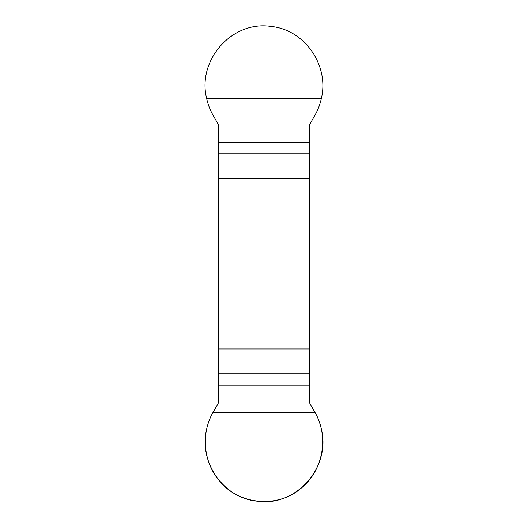 <?xml version="1.0" encoding="UTF-8"?>
<svg xmlns="http://www.w3.org/2000/svg" width="528" height="528" viewBox="0 0 528 528"><rect width="100%" height="100%" fill="white"/><g stroke="black" fill="none" stroke-linecap="round" stroke-linejoin="round"><path stroke-width="0.79" d="M309.507 142.408L309.507 124.799L315.011 115.104C317.935 109.936 320.034 104.458 321.308 98.67C329.472 65.65 304.854 29.575 270.838 26.4C231.667 20.486 196.865 60.601 206.692 98.67C207.966 104.458 210.065 109.936 212.989 115.104L218.493 124.799L218.493 402.798L212.989 412.493C210.065 417.655 207.966 423.133 206.692 428.927C198.528 461.947 223.146 498.023 257.162 501.197C296.333 507.104 331.135 466.996 321.308 428.927C320.034 423.133 317.935 417.655 315.011 412.493L309.507 402.798L309.507 142.408L218.493 142.408M309.507 178.609L218.493 178.609M218.493 348.988L309.507 348.988M315.011 412.493L212.989 412.493C200.435 434.003 203.61 463.267 220.077 481.589C239.323 504.953 277.715 508.345 300.762 488.506C322.912 471.187 329.419 437.006 315.011 412.493M309.507 373.831L218.493 373.831M309.507 385.183L218.493 385.183M321.308 428.927L206.692 428.927M218.493 153.767L309.507 153.767M206.692 98.67L321.308 98.67"/></g></svg>
